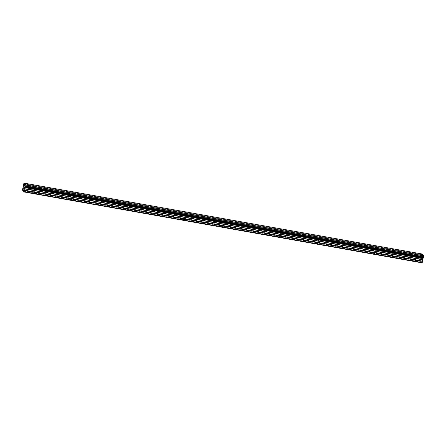 <?xml version="1.0" encoding="UTF-8"?>
<svg xmlns="http://www.w3.org/2000/svg" width="446" height="446" viewBox="0 0 446 446"><rect width="100%" height="100%" fill="white"/><g stroke="black" fill="none" stroke-linecap="round" stroke-linejoin="round"><path stroke-width="0.33" stroke-dasharray="2.23 1.67" d="M412.94 255.87L411.931 255.452L413.487 255.775L412.94 255.87M411.396 259.918L412.405 260.336L411.396 259.918M393.996 252.497L392.987 252.079L394.543 252.403L393.996 252.497M392.458 256.545L393.467 256.963L392.458 256.545M375.058 249.124L374.049 248.706L375.604 249.03L375.058 249.124M373.514 253.172L374.523 253.59L373.514 253.172M356.114 245.752L355.105 245.333L356.661 245.657L356.114 245.752M354.576 249.799L355.585 250.217L354.576 249.799M337.176 242.379L336.167 241.961L337.722 242.284L337.176 242.379M335.632 246.426L336.641 246.844L335.632 246.426M318.232 239L317.223 238.588L318.778 238.911L318.232 239M316.693 243.053L317.703 243.471L316.693 243.053M299.294 235.627L298.285 235.209L299.84 235.538L299.294 235.627M297.75 239.68L298.759 240.099L297.75 239.68M280.35 232.255L279.341 231.836L280.896 232.16L280.35 232.255M278.811 236.308L279.82 236.72L278.811 236.308M261.412 228.882L260.403 228.464L261.958 228.787L261.412 228.882M259.867 232.935L260.877 233.347L259.867 232.935M242.468 225.509L241.459 225.091L243.014 225.414L242.468 225.509M240.929 229.556L241.938 229.974L240.929 229.556M223.53 222.136L222.521 221.718L224.076 222.041L223.53 222.136M221.985 226.183L222.994 226.601L221.985 226.183M204.586 218.763L203.577 218.345L205.132 218.668L204.586 218.763M203.047 222.81L204.056 223.229L203.047 222.81M185.648 215.39L184.638 214.972L186.194 215.295L185.648 215.39M184.103 219.438L185.112 219.856L184.103 219.438M166.704 212.017L165.695 211.599L167.25 211.922L166.704 212.017M165.165 216.065L166.174 216.483L165.165 216.065M147.765 208.639L146.756 208.226L148.306 208.55L147.765 208.639M146.221 212.692L147.23 213.11L146.221 212.692M128.822 205.266L127.812 204.848L129.368 205.177L128.822 205.266M127.283 209.319L128.286 209.737L127.283 209.319M109.883 201.893L108.874 201.475L110.424 201.798L109.883 201.893M108.339 205.946L109.348 206.359L108.339 205.946M90.939 198.52L89.93 198.102L91.486 198.425L90.939 198.52M89.401 202.573L90.404 202.986L89.401 202.573M72.001 195.147L70.992 194.729L72.542 195.053L72.001 195.147M70.457 199.195L71.466 199.613L70.457 199.195M53.057 191.774L52.048 191.356L53.604 191.68L53.057 191.774M51.519 195.822L52.522 196.24L51.519 195.822M34.119 188.402L33.11 187.983L34.66 188.307L34.119 188.402M32.575 192.449L33.584 192.867L32.575 192.449M422.345 258.017L422.206 258.563L422.345 258.017M422.189 258.652L422.05 259.198L422.184 258.652M421.838 259.093L422.178 257.732L421.838 259.093M421.704 257.905L421.687 258.217L421.699 257.905M421.687 258.217L421.682 258.819L421.687 258.217M421.459 258.702L421.715 258.964L421.866 257.52L421.71 258.964L421.459 258.702M421.955 253.975L420.071 260.782L422.089 262.867M24.045 187.303L24.078 186.651M23.95 188.123L23.922 187.292M24.268 186.852L24.078 186.54M24.552 187.03L24.218 188.396M420.695 261.278L22.93 190.436M420.701 261.434L22.936 190.587M420.572 261.15L22.807 190.308M420.511 261.239L22.924 190.425M420.071 260.782L22.306 189.94M420.065 260.325L22.3 189.478M421.353 256.316L23.588 185.475M421.364 256.182L23.605 185.335M421.894 254.075L24.129 183.228M421.927 254.014L24.162 183.167M421.648 262.415L23.883 191.568M421.648 262.259L23.883 191.418M421.52 262.131L23.761 191.289M421.459 262.22L23.872 191.406M420.372 259.087L22.607 188.245M420.444 258.909L22.679 188.067M420.996 258.15L23.231 187.303M421.069 257.966L23.303 187.125M421.331 256.913L23.566 186.071M421.358 256.684L23.593 185.843M421.353 255.329L23.588 184.482M421.342 255.263L23.577 184.421L421.342 255.263M421.353 255.145L23.588 184.304M421.476 254.666L23.71 183.819M421.515 254.571L23.75 183.73L421.515 254.571M421.548 254.549L23.8 183.713M411.931 255.452L410.811 259.94M413.487 255.775L412.84 255.201L412.004 255.407M392.987 252.079L391.872 256.567M394.543 252.403L393.902 251.828L393.06 252.035M374.049 248.706L372.928 253.194M375.604 249.03L374.958 248.455L374.116 248.662M355.105 245.333L353.99 249.821M356.661 245.657L356.019 245.083L355.178 245.289M336.167 241.961L335.046 246.448M337.722 242.284L337.076 241.71L336.234 241.91M317.223 238.588L316.108 243.07M318.778 238.911L318.132 238.331L317.296 238.538M298.285 235.209L297.164 239.697M299.84 235.538L299.194 234.958L298.352 235.165M279.341 231.836L278.226 236.324M280.896 232.16L280.25 231.585L279.413 231.792M260.403 228.464L259.282 232.951M261.958 228.787L261.311 228.213L260.47 228.419M241.459 225.091L240.344 229.578M243.014 225.414L242.368 224.84L241.531 225.046M222.521 221.718L221.4 226.206M224.076 222.041L223.429 221.467L222.587 221.673M203.577 218.345L202.462 222.833M205.132 218.668L204.485 218.094L203.649 218.3M184.638 214.972L183.518 219.46M186.194 215.295L185.547 214.721L184.705 214.927M165.695 211.599L164.58 216.087M167.25 211.922L166.603 211.348L165.767 211.549M146.756 208.226L145.636 212.709M148.306 208.55L147.665 207.97L146.823 208.176M127.812 204.848L126.697 209.336M129.368 205.177L128.721 204.597L127.885 204.803M108.874 201.475L107.754 205.963M110.424 201.798L109.783 201.224L108.941 201.43M89.93 198.102L88.815 202.59M91.486 198.425L90.839 197.851L90.003 198.057M70.992 194.729L69.871 199.217M72.542 195.053L71.901 194.478L71.059 194.685M52.048 191.356L50.933 195.844M53.604 191.68L52.957 191.105L52.121 191.312M33.11 187.983L31.989 192.471M34.66 188.307L34.019 187.733L33.177 187.939M34.704 188.379L33.584 192.867M53.643 191.752L52.522 196.24M72.586 195.125L71.466 199.613M91.525 198.503L90.404 202.986M110.469 201.876L109.348 206.359M129.407 205.249L128.286 209.737M148.351 208.622L147.23 213.11M167.289 211.995L166.174 216.483M186.233 215.368L185.112 219.856M205.171 218.741L204.056 223.229M224.115 222.114L222.994 226.601M243.053 225.486L241.938 229.974M261.997 228.865L260.877 233.347M280.935 232.238L279.82 236.72M299.879 235.611L298.759 240.099M318.818 238.984L317.703 243.471M337.761 242.356L336.641 246.844M356.7 245.729L355.585 250.217M375.643 249.102L374.523 253.59M394.582 252.475L393.467 256.963M413.526 255.848L412.405 260.336M423.477 257.537L25.712 186.696"/><path stroke-width="0.67" d="M423.499 257.543L25.729 186.701L423.494 257.543L423.678 255.759L421.955 253.975L24.19 183.133L25.913 184.912L25.935 185.982L25.115 187.671L24.324 192.025L22.306 189.94L23.566 186.071L23.71 183.819L24.19 183.133M423.46 257.537L423.148 258.022L25.383 187.181M24.324 192.025L422.089 262.867L423.148 258.022M24.078 186.651L24.023 187.392M23.917 187.292L23.95 188.123L24.268 186.852M24.078 186.54L23.95 188.123M24.368 187.292L24.19 188.368L24.485 187.181M24.552 187.03L24.212 188.396M423.527 257.526L25.762 186.679L423.527 257.52M25.935 185.982L423.7 256.829L25.935 185.993M423.678 255.759L25.913 184.912M423.678 255.82L25.913 184.973M423.672 255.915L25.907 185.073M423.103 258.123L25.338 187.281M422.273 262.61L24.513 191.763M423.689 256.762L25.924 185.921M423.683 256.946L25.924 186.105M423.566 257.431L25.801 186.59M422.953 258.334L25.188 187.487M422.88 258.513L25.115 187.671M422.618 259.566L24.853 188.725M422.591 259.795L24.825 188.953M422.613 261.144L24.848 190.303M422.585 261.373L24.82 190.531"/></g></svg>
